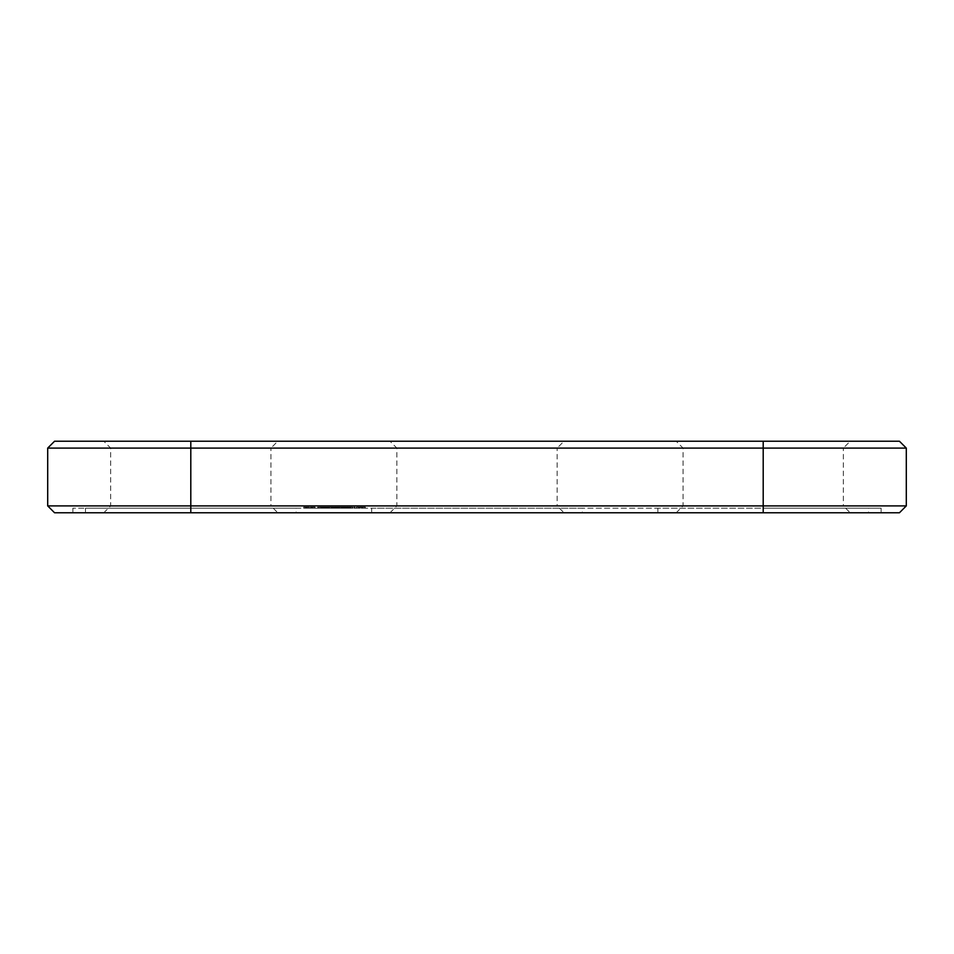 <?xml version="1.0" encoding="UTF-8"?>
<svg xmlns="http://www.w3.org/2000/svg" width="954" height="954" viewBox="0 0 954 954"><rect width="100%" height="100%" fill="white"/><g stroke="black" fill="none" stroke-linecap="round" stroke-linejoin="round"><path stroke-width="0.72" stroke-dasharray="4.77 3.58" d="M54.569 441.225L899.431 441.225M277.805 441.225L103.795 441.225L277.805 441.225L270.936 448.094L110.664 448.094L270.936 448.094L270.936 505.906L110.664 505.906L270.936 505.906L277.805 512.775L103.795 512.775L277.805 512.775M564.005 441.225L389.995 441.225L564.005 441.225L557.136 448.094L396.864 448.094L557.136 448.094L557.136 505.906L396.864 505.906L557.136 505.906L564.005 512.775L389.995 512.775L564.005 512.775M850.205 441.225L676.195 441.225L850.205 441.225L843.336 448.094L683.064 448.094L843.336 448.094L843.336 505.906L683.064 505.906L843.336 505.906L850.205 512.775L676.195 512.775L850.205 512.775M47.7 448.094L906.3 448.094M47.7 505.906L906.3 505.906M54.569 512.775L899.431 512.775M190.8 512.775L881.114 512.775L763.2 512.775L763.2 508.196L881.114 508.196L72.886 508.196L763.2 508.196L763.2 512.775L190.8 512.775L190.8 441.225M296.122 512.775L85.478 512.775L296.122 512.775L296.122 508.196L85.478 508.196L296.122 508.196M582.322 512.775L371.678 512.775L582.322 512.775L582.322 508.196L371.678 508.196L582.322 508.196M868.522 512.775L657.878 512.775L868.522 512.775L868.522 508.196L657.878 508.196L868.522 508.196M323.704 508.196L322.631 508.196L323.704 508.196L323.704 507.051L322.631 507.051L323.704 507.051M321.593 508.196L322.69 508.196L321.581 508.196L322.631 508.196L321.593 508.196L321.593 507.051L323.382 507.051L321.593 507.051M323.668 508.196L321.987 508.196L323.644 508.196L323.644 507.051L323.621 508.196M326.232 508.196L325.195 508.196L326.232 508.196L326.232 507.051L325.183 507.051L326.208 507.051L326.208 508.196M325.123 508.196L327.818 508.196L322.953 508.196L325.743 508.196L324.408 508.196L325.195 508.196L324.408 507.051L325.731 507.051L322.953 507.051L327.818 507.051L324.801 507.051L324.801 508.196L325.123 507.051M328.999 508.196L326.805 508.196L328.999 508.196L328.999 507.051L326.805 507.051L328.999 507.051L328.999 508.196M330.883 508.196L329.679 508.196L330.883 508.196L330.883 507.051L329.679 507.051L330.883 507.051L330.883 508.196M340.864 508.196L339.648 508.196L340.864 508.196L340.864 507.051L339.648 507.051L340.864 507.051L340.864 508.196M333.673 508.196L333.673 507.051M332.886 508.196L332.576 507.051L331.968 508.196L333.351 508.196L329.094 508.196L333.399 508.196L331.968 508.196L332.469 507.051L333.506 507.051L329.094 507.051L333.113 507.051L331.968 507.051L332.457 508.196L332.886 507.051L333.125 508.196L332.886 507.051M333.506 508.196L333.506 507.051L333.459 508.196M335.546 508.196L334.305 508.196L335.104 508.196L335.104 507.051L336.679 507.051L334.305 507.051L335.796 507.051L334.687 507.051L335.069 508.196L335.546 507.051M339.052 508.196L338.276 508.196L339.052 508.196L339.052 507.051L338.265 507.051L339.052 507.051M337.704 508.196L338.276 507.051L337.537 507.051L338.73 507.051L337.251 507.051L337.704 508.196M336.965 508.196L337.251 507.051L336.965 508.196M339.242 508.196L338.253 508.196L339.242 508.196L338.742 507.051L339.242 508.196M337.847 508.196L337.847 507.051M337.334 508.196L337.334 507.051L337.334 508.196M343.19 508.196L342.426 508.196L343.428 507.051L342.426 507.051L343.19 507.051L343.19 508.196M341.675 508.196L345.109 508.196L341.293 508.196L342.426 507.051L341.437 507.051L345.479 507.051L341.293 507.051L341.675 508.196M345.742 508.196L344.99 508.196L345.98 507.051L344.99 507.051L345.742 507.051L345.742 508.196M344.227 508.196L344.99 508.196L343.989 508.196L344.99 507.051L343.989 507.051L344.227 508.196M348.293 508.196L347.542 508.196L348.532 507.051L347.542 507.051L348.293 507.051L348.293 508.196M346.779 508.196L347.542 508.196L346.541 508.196L347.542 507.051L346.541 507.051L346.779 508.196M350.035 508.196L351.096 508.196L349.152 508.196L349.152 507.051L351.096 507.051L349.152 507.051L349.152 508.196L350.428 508.196L349.558 508.196L349.581 507.051L350.44 507.051L349.236 507.051L349.558 508.196L350.035 507.051M350.583 508.196L350.583 507.051M349.236 508.196L349.236 507.051M307.343 508.196L308.345 508.196L307.343 508.196L307.343 507.051L315.047 507.051L306.783 507.051L307.343 508.196L311.386 508.196L308.309 508.196L309.37 508.196L309.37 507.051L309.37 508.196L310.455 508.196L310.455 507.051L311.35 507.051L310.455 507.051L310.455 508.196L308.273 508.196L308.273 507.051L308.273 508.196L307.379 508.196L307.379 507.051L307.379 508.196M311.851 508.196L312.578 508.196L311.851 508.196L311.851 507.051L311.851 508.196M313.544 508.196L314.677 508.196L313.544 508.196L313.544 507.051L313.544 508.196M314.951 508.196L314.951 507.051L314.951 508.196M306.151 508.196L305.197 508.196L306.89 507.051L305.197 507.051L306.151 507.051L306.151 508.196M304.064 508.196L305.197 508.196L303.777 508.196L304.064 507.051L305.197 507.051L303.777 507.051L304.064 508.196M303.694 508.196L303.694 507.051M319.196 508.196L322.178 508.196L319.196 508.196L319.196 507.051L322.178 507.051L319.196 507.051M322.369 508.196L317.909 508.196L322.369 508.196L322.369 507.051L317.909 507.051L322.369 507.051L322.369 508.196L322.404 507.051M354.53 508.196L353.946 507.051L354.936 507.051L354.53 508.196M329.094 508.196L328.748 507.051L329.094 508.196M339.207 508.196L337.024 508.196L339.505 508.196L339.219 507.051L339.862 507.051L337.012 507.051L339.207 507.051L339.219 508.196L339.207 507.051M339.862 508.196L339.862 507.051L339.851 508.196M334.842 508.196L337.024 508.196L337.012 507.051L337.012 508.196L337.024 507.051L334.842 507.051L334.556 508.196L336.714 508.196L336.679 507.051L334.842 507.051M334.186 508.196L334.556 507.051L334.186 508.196M345.479 508.196L345.479 507.051L345.467 508.196L344.68 508.196L344.68 507.051L345.288 507.051L344.501 507.051L344.68 508.196L341.997 508.196L344.776 508.196L344.418 507.051L341.997 507.051L344.489 507.051L344.418 508.196L344.382 507.051L344.406 508.196L345.288 508.196L345.288 507.051L345.563 508.196L345.467 507.051M346.91 508.196L347.268 507.051L346.564 507.051L346.91 508.196M352.586 508.196L349.104 508.196L352.944 508.196L349.462 508.196L352.944 508.196L352.944 507.051L349.104 507.051L352.944 507.051L352.586 508.196M351.883 508.196L349.462 508.196L352.253 508.196L351.883 507.051L351.883 508.196M348.77 508.196L349.104 507.051L348.77 508.196M358.561 508.196L356.498 508.196L358.561 508.196L358.907 507.051L356.498 507.051L358.561 507.051L358.561 508.196M356.164 508.196L356.498 507.051L356.164 508.196M359.873 508.196L359.873 507.051L362.27 507.051L359.527 507.051L359.873 508.196M361.137 508.196L362.27 508.196L361.137 508.196L361.137 507.051M362.949 508.196L365 508.196L362.603 508.196L364.655 508.196L362.961 508.196L362.949 507.051L365.346 507.051L362.603 507.051L364.655 507.051L362.949 507.051L362.961 508.196M365.346 508.196L365.346 507.051L365.346 508.196M323.788 508.196L323.788 507.051M323.144 508.196L323.144 507.051L323.191 508.196M321.987 508.196L321.987 507.051M321.581 508.196L321.57 507.051M323.382 508.196L323.382 507.051M326.292 508.196L326.292 507.051M324.408 508.196L324.408 507.051L324.408 508.196M328.641 508.196L328.641 507.051L328.641 508.196M327.401 508.196L327.401 507.051M326.805 508.196L326.805 507.051L326.805 508.196M327.162 508.196L327.162 507.051L327.162 508.196M328.522 508.196L328.522 507.051M329.679 508.196L329.679 507.051L329.679 508.196M339.648 508.196L339.648 507.051L339.648 508.196M333.757 508.196L333.757 507.051M331.587 508.196L331.587 507.051L331.587 508.196M335.605 508.196L335.605 507.051M336.19 508.196L336.19 507.051L336.19 508.196M334.305 508.196L334.305 507.051L334.305 508.196M334.687 508.196L334.687 507.051L334.687 508.196L335.391 508.196L335.391 507.051L335.403 508.196L334.687 508.196L334.687 507.051L334.687 508.196M335.224 508.196L335.224 507.051M337.263 508.196L337.251 507.051M336.857 508.196L336.857 507.051M343.428 508.196L343.428 507.051M341.437 508.196L341.437 507.051M345.98 508.196L345.98 507.051M343.989 508.196L343.989 507.051M348.532 508.196L348.532 507.051M346.541 508.196L346.564 507.051M351.096 508.196L351.096 507.051L351.096 508.196M349.546 508.196L349.546 507.051M350.977 508.196L350.977 507.051L350.929 508.196M306.89 508.196L306.89 507.051L306.89 508.196M308.309 508.196L308.309 507.051L308.345 508.196M309.323 508.196L309.323 507.051M305.197 508.196L305.197 507.051L305.197 508.196M310.36 508.196L310.36 507.051M311.386 508.196L311.386 507.051L311.386 508.196L310.455 508.196L311.35 508.196L311.35 507.051L311.958 508.196L311.35 508.196M303.777 508.196L303.777 507.051L303.777 508.196M312.578 508.196L312.578 507.051L312.578 508.196M314.677 508.196L314.677 507.051L314.677 508.196M315.047 508.196L315.047 507.051M310.396 508.196L310.396 507.051M317.718 508.196L317.718 507.051L317.718 508.196M321.665 508.196L321.665 507.051L321.665 508.196M320.759 508.196L320.759 507.051M322.058 508.196L322.058 507.051M320.711 508.196L320.711 507.051M322.178 508.196L322.178 507.051L322.166 508.196M319.507 508.196L319.507 507.051M321.713 508.196L321.713 507.051M318.386 508.196L318.421 507.051M320.592 508.196L320.592 507.051M317.909 508.196L317.909 507.051M319.375 508.196L319.375 507.051M318.028 508.196L318.028 507.051M319.304 508.196L319.304 507.051M320.926 508.196L320.926 507.051M323.299 508.196L323.287 507.051M325.04 508.196L325.04 507.051L325.04 508.196M322.953 508.196L322.953 507.051M325.397 508.196L325.397 507.051M327.461 508.196L327.461 507.051L327.461 508.196M325.743 508.196L325.731 507.051M327.818 508.196L327.818 507.051M354.936 508.196L355.115 507.051L354.936 508.196M354.125 508.196L354.125 507.051L354.125 508.196M355.115 508.196L355.115 507.051M353.946 508.196L353.946 507.051M328.748 508.196L328.748 507.051L328.748 508.196M332.934 508.196L332.934 507.051L332.946 508.196M329.452 508.196L329.452 507.051L329.452 508.196M331.873 508.196L331.873 507.051L331.873 508.196M332.242 508.196L332.242 507.051M339.505 508.196L339.505 507.051L339.505 508.196M334.556 508.196L334.556 507.051L334.544 508.196M339.159 508.196L339.159 507.051L339.159 508.196M334.89 508.196L334.89 507.051L334.89 508.196M337.322 508.196L337.322 507.051M345.109 508.196L345.109 507.051L345.109 508.196M341.293 508.196L341.293 507.051L341.293 508.196M341.997 508.196L341.997 507.051L341.997 508.196M344.776 508.196L344.776 507.051M347.268 508.196L347.268 507.051L348.115 507.051L347.053 507.051L347.268 508.196L346.934 507.051L347.232 508.196M349.104 508.196L349.104 507.051L349.104 508.196M352.944 508.196L352.944 507.051L352.944 508.196M349.462 508.196L349.462 507.051L349.462 508.196M352.253 508.196L352.253 507.051M358.907 508.196L358.907 507.051L358.907 508.196M356.498 508.196L356.498 507.051L356.498 508.196M359.527 508.196L359.527 507.051L359.527 508.196M360.218 508.196L360.218 507.051L360.218 508.196M361.614 508.196L361.614 507.051M362.27 508.196L362.27 507.051M361.339 508.196L361.339 507.051M361.757 508.196L361.757 507.051M362.603 508.196L362.603 507.051L362.603 508.196M365 508.196L365 507.051L365 508.196M364.655 508.196L364.655 507.051L363.307 507.051L364.655 507.051L364.655 508.196L364.655 507.051L364.655 508.196L363.307 508.196L363.307 507.051L363.307 508.196L364.655 508.196M342.915 507.051L342.915 508.196L342.116 508.196L342.116 507.051L342.736 507.051L341.937 507.051L341.83 508.196L341.83 507.051L341.854 508.196L342.724 508.196L342.724 507.051L343.011 508.196L342.915 507.051M343.035 507.051L343.011 508.196M345.587 507.051L345.563 508.196M348.138 507.051L348.138 508.196M312.173 507.051L312.173 508.196M306.568 507.051L306.568 508.196M358.203 507.051L356.856 507.051L358.203 507.051L358.203 508.196L356.856 508.196L358.203 508.196L358.203 507.051M325.898 508.196L325.898 507.051M325.839 508.196L325.839 507.051L325.863 508.196M324.801 508.196L324.801 507.051L324.801 508.196M325.469 508.196L325.469 507.051L325.493 508.196M325.684 508.196L325.684 507.051L325.696 508.196M333.351 508.196L333.351 507.051M333.304 508.196L333.304 507.051L333.304 508.196M331.968 508.196L331.968 507.051L331.968 508.196M332.743 508.196L332.743 507.051L332.743 508.196M335.796 508.196L335.796 507.051M309.37 508.196L309.37 507.051M356.856 508.196L356.856 507.051L356.856 508.196M363.307 508.196L363.307 507.051L363.307 508.196M763.2 441.225L763.2 512.775M322.75 508.196L322.75 507.051M322.07 508.196L322.07 507.051M322.667 508.196L322.69 507.051M323.215 508.196L323.215 507.051L323.215 508.196M321.892 508.196L321.892 507.051M321.772 508.196L321.772 507.051M322.333 508.196L322.333 507.051M323.012 508.196L323.012 507.051M322.631 508.196L322.631 507.051L322.631 508.196M323.12 508.196L323.12 507.051M323.489 508.196L323.489 507.051M325.946 508.196L325.946 507.051M325.636 508.196L325.636 507.051M325.195 508.196L325.171 507.051M326.041 508.196L326.041 507.051M333.59 508.196L333.59 507.051M333.399 508.196L333.399 507.051L333.435 508.196M333.208 508.196L333.208 507.051M332.433 508.196L332.433 507.051L332.421 508.196M332.6 508.196L332.6 507.051L332.564 508.196M333.101 508.196L333.101 507.051L333.113 508.196M336.035 508.196L336.035 507.051M336.106 508.196L336.106 507.051M335.856 508.196L335.856 507.051M338.765 508.196L338.765 507.051M338.253 508.196L338.253 507.051L338.265 508.196M337.871 508.196L337.871 507.051M337.549 508.196L337.549 507.051L337.537 508.196M338.742 508.196L338.742 507.051L338.73 508.196M338.575 508.196L338.575 507.051M338.825 508.196L338.825 507.051M342.426 508.196L342.426 507.051L342.426 508.196M344.99 508.196L344.99 507.051L344.99 508.196M347.542 508.196L347.542 507.051L347.542 508.196M349.963 508.196L349.963 507.051L349.939 508.196M350.38 508.196L350.38 507.051M350.631 508.196L350.631 507.051M350.81 508.196L350.81 507.051M350.726 508.196L350.726 507.051M349.641 508.196L349.641 507.051M350.023 508.196L350.023 507.051M350.428 508.196L350.428 507.051L350.44 508.196M333.077 508.196L333.077 507.051L333.077 508.196M335.748 508.196L335.748 507.051L335.748 508.196M335.14 508.196L335.14 507.051M341.937 508.196L341.937 507.051L341.937 508.196M341.854 508.196L341.854 507.051M344.489 508.196L344.489 507.051L344.501 508.196M344.406 508.196L344.406 507.051M348.031 508.196L348.031 507.051L348.031 508.196M348.115 508.196L348.115 507.051L348.115 508.196M347.053 508.196L347.053 507.051L347.053 508.196M346.958 508.196L346.958 507.051M103.795 512.775L110.664 505.906L110.664 448.094L103.795 441.225M389.995 512.775L396.864 505.906L396.864 448.094L389.995 441.225M676.195 512.775L683.064 505.906L683.064 448.094L676.195 441.225M72.886 508.196L72.886 512.775M881.114 508.196L881.114 512.775M85.478 512.775L85.478 508.196M371.678 512.775L371.678 508.196M657.878 512.775L657.878 508.196"/><path stroke-width="1.43" d="M906.3 505.906L763.2 505.906L763.2 512.775L899.431 512.775L906.3 505.906L906.3 448.094L899.431 441.225L54.569 441.225L47.7 448.094L190.8 448.094L190.8 505.906L47.7 505.906L47.7 448.094M906.3 448.094L190.8 448.094L190.8 441.225M763.2 441.225L763.2 505.906L190.8 505.906L190.8 512.775L54.569 512.775L47.7 505.906M763.2 512.775L190.8 512.775"/></g></svg>
